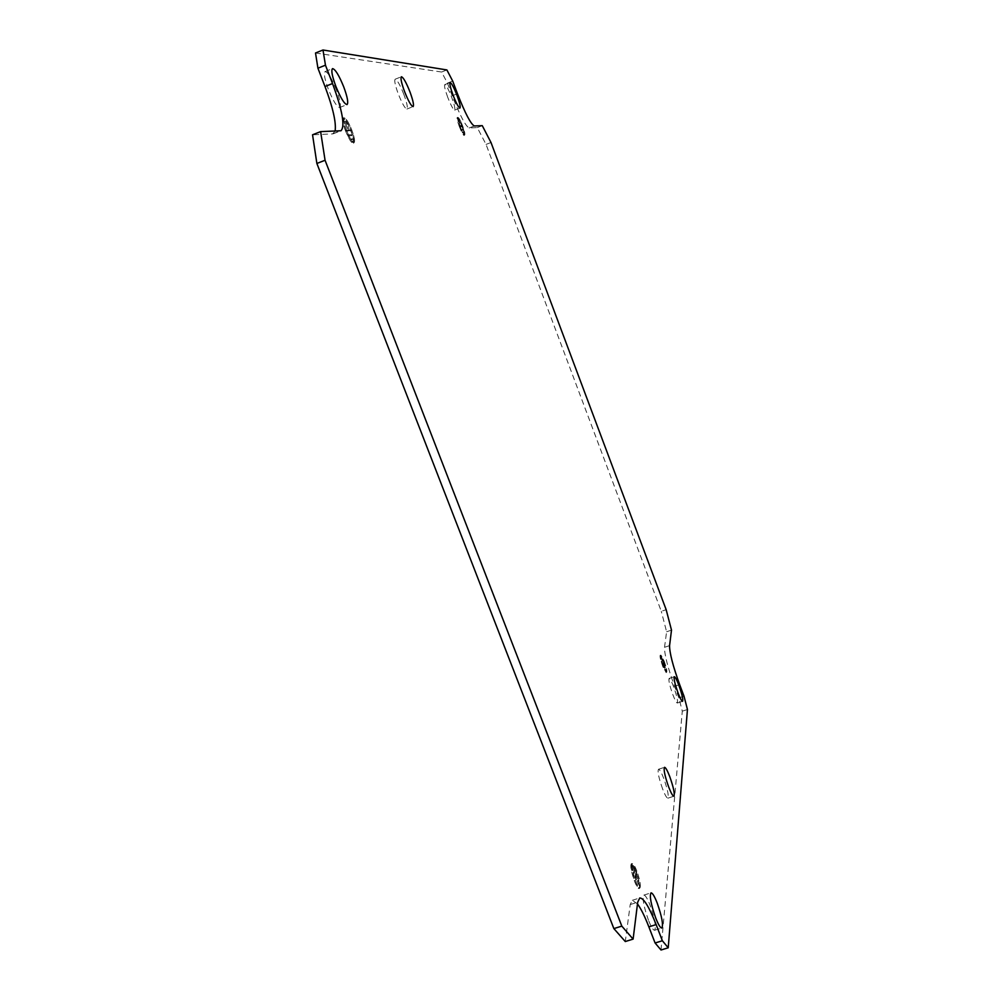 <?xml version="1.0" encoding="UTF-8"?>
<svg xmlns="http://www.w3.org/2000/svg" width="1000" height="1000" viewBox="0 0 1000 1000"><rect width="100%" height="100%" fill="white"/><g stroke="black" fill="none" stroke-linecap="round" stroke-linejoin="round"><path stroke-width="0.75" stroke-dasharray="5 3.75" d="M632.55 865.725L632.038 871.188L632.55 865.725M633.5 865.662L632.85 870.413L633.5 865.662L632.7 866.388M634.087 868.425L633.337 875.8L634.087 868.425M635.025 868.363L634.138 875.062L635.025 868.363L634.237 869.087M635.913 872.475L634.487 879.737L635.35 876.75L638.362 884.375L635.4 876.35L636.675 871.688L635.612 879.875L634.487 879.737M635.812 871.425C633.85 866.488 632.4 864.25 631.462 864.7C630.612 867.138 631.65 872.513 634.575 880.825C636.237 885.025 637.575 887.3 638.575 887.638C639.963 886.162 639.05 880.75 635.812 871.425M636.788 870.938C634.75 865.8 633.237 863.462 632.275 863.925C631.388 866.475 632.463 872.062 635.513 880.713C637.25 885.088 638.625 887.463 639.663 887.812C641.112 886.275 640.15 880.65 636.788 870.938M635.875 871.012C634.062 866.438 632.612 863.962 631.525 863.587C630 865.15 631 871.025 634.525 881.237C636.663 886.6 638.237 889.025 639.25 888.525C640.163 885.825 639.038 879.987 635.875 871.012M636.8 870.9C635.062 866.5 633.663 864.112 632.612 863.75C631.15 865.25 632.125 870.913 635.513 880.738C637.575 885.9 639.087 888.238 640.05 887.763C640.938 885.175 639.85 879.55 636.8 870.9M660.713 659.125L661.062 656.637L660.975 659.8M661.663 662.325L662.138 658.825L661.912 662.987L662.962 658.962L662.475 662.4M662.862 666.162L663.325 661.462L663.3 664.163L665.425 669.975L663.275 664.375L662.862 666.162M663.3 664.163L663.863 663.713L666.012 669.425L663.863 663.725L663.575 665.837L664.125 661.562L663.312 661.475M663.487 661.5C665.65 667.65 666.425 671.162 665.812 672.025L662.837 666.375C660.837 660.738 660.013 657.237 660.375 655.888L663.487 661.5M664.188 661.175C666.438 667.562 667.25 671.225 666.612 672.125L663.525 666.25C661.237 659.8 660.425 656.125 661.075 655.238L664.188 661.15C666.275 667.038 667.138 670.688 666.762 672.125L663.512 666.263C661.425 660.375 660.575 656.737 660.95 655.337L664.188 661.175M663.512 661.287C665.688 667.387 666.575 671.188 666.188 672.675L662.812 666.6C660.45 659.887 659.6 656.062 660.275 655.138L663.512 661.287M648.45 920.175C643.7 906.525 642.175 898.175 643.863 895.1C645.312 895.062 647.387 898.438 650.062 905.212C654.788 918.737 656.3 927.087 654.638 930.25C653.2 930.312 651.137 926.95 648.45 920.175M673.662 686.838C671.538 681.338 670.025 678.525 669.125 678.413C668.388 680.138 669.613 685.55 672.825 694.625C674.963 700.138 676.475 702.938 677.362 703.037C678.088 701.263 676.862 695.863 673.662 686.838M662.625 788.988C658.787 778.088 657.412 771.513 658.5 769.262C659.638 769.325 661.388 772.4 663.763 778.487C667.575 789.325 668.95 795.888 667.875 798.188C666.762 798.15 665.013 795.088 662.625 788.988M351.262 138.975L353.85 138.9L353.062 139.75L352.663 138.737L350.1 138.887L350.487 139.913L353.85 138.863L350.1 138.887M349.162 134.9L352.8 134.8L352.013 135.65L351.613 134.637L347.987 134.812L348.387 135.838L352 135.65L352.775 134.725L347.987 134.812M350.525 130.55L346.213 131.225L345.825 130.2L347.925 130.125L344.688 121.412L348.15 130.113L350.525 130.55M347.925 130.125L349.2 130.213L345.85 121.5L349.2 130.213L351.413 130.162L347.025 130.363L346.213 131.225M345.688 130.725C343.363 124.425 342.587 120.525 343.338 119.012C344.988 118.7 347.45 122.537 350.75 130.538C353.387 137.8 354.025 141.75 352.675 142.387C350.85 141.613 348.525 137.725 345.688 130.725M346.575 130.338C344.162 123.787 343.338 119.725 344.125 118.15C345.838 117.837 348.4 121.838 351.825 130.15C354.263 136.713 355.075 140.787 354.3 142.375C352.6 142.738 350.025 138.725 346.562 130.338C343.787 122.7 343.113 118.562 344.525 117.912C346.45 118.775 348.888 122.85 351.838 130.15C354.575 137.713 355.238 141.825 353.837 142.475C351.95 141.662 349.525 137.625 346.575 130.338M345.462 130.738C342.587 122.8 341.887 118.488 343.363 117.825C345.363 118.713 347.887 122.95 350.962 130.525C353.475 137.35 354.325 141.575 353.5 143.238C351.737 143.613 349.062 139.45 345.462 130.738M462.337 132.7L463.537 132.25L463.825 132.975L462.337 132.7M463.088 132.387L462.25 132.325M460.975 129.8L462.713 129.338L462.987 130.062L460.975 129.8M461.737 129.525L460.887 129.425M459.462 126.163L459.738 126.888L461.95 126.8L460.625 126.112L458.25 119.938L460.513 126.125L459.462 126.163L460.513 126.125M459.425 126.525L463.825 134.825C464.45 134.362 463.825 131.562 461.975 126.438C459.812 120.95 458.3 118.188 457.438 118.188L459.425 126.525M460.087 126.25C462.125 131.45 463.65 134.338 464.663 134.887C465.3 134.412 464.663 131.5 462.738 126.163C460.7 120.95 459.162 118.05 458.137 117.463C457.488 117.938 458.137 120.875 460.075 126.25C462.35 132.012 463.938 134.887 464.825 134.887L462.738 126.163C460.475 120.45 458.9 117.587 458.013 117.575L460.087 126.25M459.312 126.538C461.688 132.513 463.325 135.5 464.25 135.488L462.088 126.438C459.963 121.013 458.375 118 457.312 117.4C456.625 117.9 457.3 120.938 459.312 126.538M336.413 89.838C331.637 78.162 327.875 72.088 325.112 71.575C323.55 73.188 324.625 79.1 328.363 89.3C333.175 101.025 336.938 107.088 339.65 107.513C341.2 105.862 340.125 99.975 336.413 89.838M447.713 97.238C445.037 89.862 444.062 85.65 444.8 84.612C446.25 85.1 448.562 89.4 451.75 97.5C454.412 104.85 455.387 109.05 454.65 110.1C453.225 109.663 450.913 105.375 447.713 97.238M403.825 94.325C400 84.75 397.125 79.713 395.188 79.2C394.137 80.475 395.175 85.388 398.288 93.95C402.137 103.55 405.012 108.588 406.925 109.038C407.962 107.737 406.925 102.837 403.825 94.325M335.1 131.075L332.612 133.912L312.55 134.787M315.512 52.987L441.6 72.025L447.45 83.138L452.2 95.775C459.938 115.475 465.6 126.2 469.175 127.963L477.275 127.6L486.05 144.412L661.3 611.325L666.162 609.688M661.012 950L682.3 711.175L678.875 697.875L674.525 686.312C667.788 667.6 664.45 654.613 664.525 647.312L666.6 631.763L661.3 611.325M637.487 903.925L632.325 900.3L630.212 904.562L625.288 941.538M462.987 130.062L463.562 129.462L462.713 129.338L463.537 129.412L462.987 130.062M441.6 72.025L446.887 69.938M447.45 83.138L452.7 81.075M477.275 127.6L482.275 125.662M486.05 144.412L491 142.513M459.738 126.888L462.525 126.188L461.413 126.188L459.075 120.013L461.4 126.188M461.413 126.188L460.625 126.112M348.15 130.113L347.025 130.363M666.6 631.763L671.5 630.112M678.875 697.875L684 696.188M682.3 711.175L687.45 709.488M663.863 663.713L664.137 661.6L663.325 661.462M663.863 663.725L663.275 664.375M661.525 659.212L661.862 656.737L660.962 659.812M636.7 871.762L636.175 875.812L639.163 883.6L636.175 875.812L635.4 876.35M635.35 876.75L636.175 875.837L635.612 879.875M663.562 665.8L662.75 665.725M351.413 130.2L350.613 131.062L351.413 130.2M452.2 95.775L457.463 93.725M469.175 127.963L474.338 125.962M332.612 133.912L340.312 130.887M459.087 120.037L458.325 120.312M459.1 120.037L458.438 120.3M462.512 126.15L461.675 126.075L462.512 126.15M464.375 132.312L463.537 132.25L464.375 132.312M347 130.287L345.825 130.2M351.388 130.125L350.225 130.037L351.388 130.125M349.188 134.975L348.387 135.838M351.3 139.05L350.487 139.913M664.525 647.312L669.575 645.625M674.525 686.312L679.65 684.613M630.212 904.562L637.688 902.225M665.3 669.737L666 669.4L665.325 669.525M662.938 658.913L662.138 658.838L662.938 658.913L662.387 659.5M661.862 656.737L661.05 656.65L661.862 656.737M638.175 884.075L639.15 883.587L638.225 883.662M635.588 871.525L636.675 871.688L635.562 871.575M635.638 879.938L634.837 880.662L635.638 879.938M634.138 875.062L633.337 875.8L634.138 875.075M634.113 875.013L632.987 874.875M633.913 868.125L635.013 868.3L633.888 868.175M632.825 870.35L631.7 870.225M632.375 865.438L633.475 865.6L632.35 865.475M631.462 864.7L632.275 863.925M632.612 863.75L631.525 863.587M665.812 672.025L666.612 672.125M643.863 895.1L651.012 892.862M669.125 678.413L674.3 676.7M658.5 769.262L664.513 767.325M343.338 119.012L344.125 118.15M344.525 117.912L343.363 117.825M463.825 134.825L464.663 134.887M325.112 71.575L332.525 68.625M444.8 84.612L450.112 82.525M395.188 79.2L401.375 76.762M406.925 109.038L413.1 106.613M454.65 110.1L459.95 108.038M333.3 133.775L340.988 130.75M339.65 107.513L347.038 104.6M458.137 117.463L457.312 117.4M459.075 120.013L458.25 119.938M354.3 142.375L353.5 143.238M352.675 142.387L353.837 142.475M345.85 121.5L344.688 121.412M667.875 798.188L673.9 796.25M677.362 703.037L682.55 701.325M632.325 900.3L639.738 897.975M654.638 930.25L661.825 928.025M661.075 655.238L660.275 655.138M640.05 887.763L639.25 888.525M638.575 887.638L639.663 887.812M639.163 883.6L638.362 884.375"/><path stroke-width="1.5" d="M655.688 917.925C650.938 904.275 649.388 895.913 651.012 892.862C652.438 892.837 654.488 896.213 657.175 903C661.9 916.525 663.45 924.875 661.825 928.025C660.425 928.075 658.375 924.712 655.688 917.925M678.812 685.138C676.688 679.625 675.188 676.812 674.3 676.7C673.587 678.413 674.837 683.812 678.05 692.9C680.175 698.413 681.675 701.225 682.55 701.325C683.263 699.562 682.013 694.163 678.812 685.138M668.688 787.038C664.85 776.125 663.462 769.55 664.513 767.325C665.625 767.387 667.362 770.462 669.737 776.562C673.55 787.4 674.938 793.962 673.9 796.25C672.812 796.213 671.075 793.138 668.688 787.038M343.75 86.925C338.988 75.25 335.25 69.15 332.525 68.625C331 70.225 332.113 76.125 335.85 86.337C340.65 98.062 344.387 104.15 347.038 104.6C348.562 102.963 347.463 97.075 343.75 86.925M453.05 95.138C450.375 87.762 449.4 83.55 450.112 82.525C451.538 83.025 453.837 87.325 457.025 95.438C459.688 102.788 460.662 106.988 459.95 108.038C458.55 107.575 456.25 103.287 453.05 95.138M409.963 91.9C406.15 82.325 403.288 77.275 401.375 76.762C400.363 78.012 401.413 82.925 404.525 91.5C408.375 101.112 411.225 106.15 413.1 106.613C414.113 105.325 413.062 100.425 409.963 91.9M633.112 939.112L625.288 941.538L613.862 928.587L621.812 926.125L325.062 160.263L320.625 131.613L340.988 130.75C345.238 126.225 342.413 110.487 332.525 83.537L325.462 65.188L322.987 50L446.887 69.938L452.7 81.075L457.463 93.725C465.188 113.438 470.812 124.175 474.338 125.962L482.275 125.662L491 142.513L666.162 609.688L671.5 630.112L669.575 645.625C669.55 652.9 672.913 665.9 679.65 684.613L684 696.188L687.45 709.488L668.225 947.788L662.362 940.75L656.15 924.6C649.1 906.787 643.637 897.913 639.738 897.975L637.688 902.225L633.112 939.112L621.812 926.125M320.625 131.613L312.55 134.787L316.875 163.463L613.862 928.587M322.987 50L315.512 52.987L317.925 68.2L325 86.525C332.987 107.863 336.362 122.713 335.1 131.075M668.225 947.788L661.012 950L655.088 943L648.863 926.862C644.775 916.325 640.987 908.688 637.487 903.925M316.875 163.463L325.062 160.263M317.925 68.2L325.462 65.188M655.088 943L662.362 940.75M325 86.525L332.525 83.537M648.863 926.862L656.15 924.6"/></g></svg>

